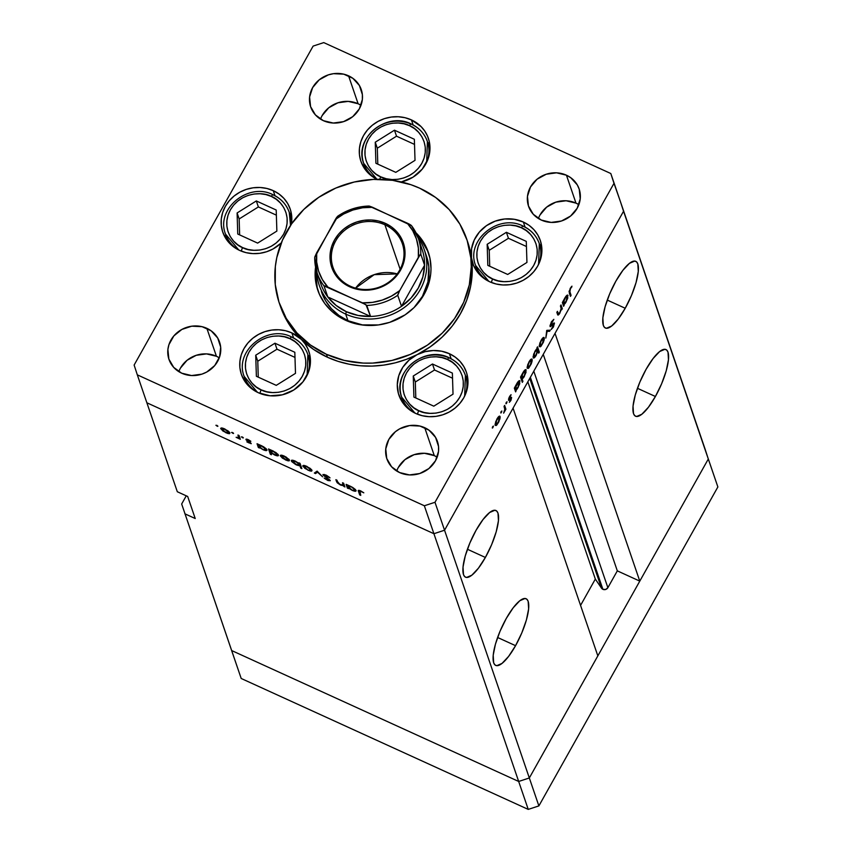 <?xml version="1.0" encoding="UTF-8"?>
<svg xmlns="http://www.w3.org/2000/svg" width="852" height="852" viewBox="0 0 852 852"><rect width="100%" height="100%" fill="white"/><g stroke="black" fill="none" stroke-linecap="round" stroke-linejoin="round"><path stroke-width="1.28" d="M705.126 449.217L708.31 459.015L529.326 777.972L518.676 781.465L231.637 650.534L241.201 678.48L181.668 504.001L186.258 495.821L181.668 504.001L231.637 650.534L518.676 781.465L231.637 650.534L518.676 781.465L528.24 809.4L241.201 678.48L528.24 809.4L433.913 533.714L146.874 402.783L177.312 491.742L146.874 402.783L433.913 533.714L146.874 402.783L433.913 533.714L518.676 781.465L529.326 777.972L518.676 781.465L529.326 777.972L538.879 805.907L528.24 809.4L538.879 805.907L529.326 777.972L444.552 530.221L433.913 533.714L424.349 505.768L137.321 374.848L146.874 402.783L137.321 374.848L424.349 505.768L434.999 502.286L444.552 530.221L513.074 408.119L444.552 530.221L433.913 533.714L444.552 530.221L623.547 211.264L708.31 459.015L529.326 777.972L444.552 530.221L623.547 211.264L555.025 333.366L623.547 211.264L620.362 201.466L613.994 183.329L434.999 502.286L613.994 183.329L610.799 173.52L717.874 486.95L538.879 805.907L717.874 486.95L708.31 459.015L639.788 581.117L555.025 333.366L639.788 581.117L617.317 570.861L607.87 587.699L605.687 589.456L602.896 589.328L530.359 377.319L602.896 589.328L601.523 588.178A3.696 3.397 -18.9 0 0 607.87 587.699L533.799 371.195L607.87 587.699L617.317 570.861L543.246 354.368L617.317 570.861L639.788 581.117L708.31 459.015L610.799 173.52L323.76 42.6L610.799 173.52L705.126 449.217M625.23 308.264L607.252 300.074L625.23 308.264L631.47 295.474L636.061 282.555L638.286 271.479L637.818 263.939L636.582 261.873L634.729 261.074L629.479 263.321L622.876 270.34L615.921 281.064A36.636 10.309 -65.5 0 1 635.773 261.33A36.636 10.309 -65.5 0 1 625.23 308.264A36.636 10.309 -65.5 0 1 605.367 327.999A36.636 10.309 -65.5 0 1 615.921 281.064L609.67 293.865L605.09 306.784L602.854 317.86L603.322 325.4L604.569 327.466L606.422 328.265L611.661 326.018L618.275 318.999L625.23 308.264M655.412 396.489L637.434 388.288L655.412 396.489L661.653 383.698L666.243 370.78L668.469 359.704L668 352.153L666.765 350.097L664.911 349.288L659.661 351.535L653.058 358.564L646.104 369.289A36.636 10.309 -65.5 0 1 665.955 349.554A36.636 10.309 -65.5 0 1 655.412 396.489A36.636 10.309 -65.5 0 1 635.549 416.223A36.636 10.309 -65.5 0 1 646.104 369.289L639.852 382.09L635.272 395.008L633.036 406.074L633.505 413.625L634.751 415.68L636.604 416.49L641.854 414.242L648.457 407.213L655.412 396.489M515.567 645.678L497.6 637.477L515.567 645.678L521.818 632.876L526.408 619.958L528.634 608.882L528.165 601.342L526.93 599.275L525.066 598.477L519.827 600.724L513.223 607.753L506.269 618.477A36.636 10.309 -65.5 0 1 526.121 598.743A36.636 10.309 -65.5 0 1 515.567 645.678A36.636 10.309 -65.5 0 1 495.715 665.412A36.636 10.309 -65.5 0 1 506.269 618.477L500.017 631.268L495.427 644.187L493.202 655.263L493.67 662.813L494.905 664.869L496.769 665.678L502.009 663.42L508.612 656.402L515.567 645.678M485.384 557.453L467.418 549.252L485.384 557.453L491.636 544.662L496.215 531.744L498.452 520.668L497.983 513.117L496.737 511.062L494.884 510.252L489.644 512.51L483.031 519.528L476.076 530.253A36.636 10.309 -65.5 0 1 495.939 510.518A36.636 10.309 -65.5 0 1 485.384 557.453A36.636 10.309 -65.5 0 1 465.533 577.187A36.636 10.309 -65.5 0 1 476.076 530.253L469.835 543.054L465.245 555.973L463.019 567.049L463.488 574.589L464.723 576.655L466.577 577.454L471.827 575.207L478.43 568.178L485.384 557.453M529.752 378.405L601.523 588.178L595.324 579.083L580.563 605.389L595.324 579.083L527.835 381.824L595.324 579.083L601.523 588.178L529.752 378.405M597.838 655.87L529.326 777.972L597.838 655.87L513.074 408.119L597.838 655.87M195.225 518.527L184.852 513.799L195.225 518.527L187.685 496.471L195.225 518.527M177.312 491.742L187.685 496.471L177.312 491.742M363.133 325.113L347.957 320.703A55.455 51.003 161.1 0 1 321.587 292.14M317.178 287.294L316.113 276.772L316.475 270.872A58.426 53.74 -18.9 0 0 318.297 291.618M345.55 320.256A58.426 53.74 161.1 0 1 317.775 290.159A58.426 53.74 161.1 0 1 315.57 267.113L315.357 279.126L316.177 284.355L319.436 294.366L324.75 303.493L331.929 311.385L336.125 314.771L345.55 320.256L350.683 322.301L361.546 324.9L378.522 324.921L389.673 322.354L405.073 314.867L413.88 307.732L417.714 303.632L424.062 294.515L428.45 284.504L430.707 273.993L431.005 268.668L429.93 258.145L426.671 248.124L424.253 243.427L415.957 232.766A58.426 53.74 161.1 0 1 428.332 252.33A58.426 53.74 161.1 0 1 409.972 311.236A58.426 53.74 161.1 0 1 345.55 320.256M467.237 240.658L471.475 257.805A99.024 91.079 -18.9 0 0 467.748 242.128L466.747 239.188A99.024 91.079 161.1 0 1 435.617 339.032A99.024 91.079 161.1 0 1 326.444 354.304L327.445 357.244A99.024 91.079 -18.9 0 0 417.129 354.645A99.024 91.079 -18.9 0 0 471.475 257.805A35.646 32.791 161.1 0 1 486.524 225.62A35.646 32.791 161.1 0 1 523.33 222.01L525.056 227.047L523.33 222.01L529.081 225.354L533.959 229.71L537.793 234.928L540.424 240.807L541.755 247.101L541.723 253.576L540.349 259.998L537.676 266.101L533.799 271.671L528.879 276.463L523.107 280.329L516.695 283.088L509.89 284.664L502.957 284.973L496.162 284.004L489.772 281.81A35.646 32.791 161.1 0 1 472.817 263.449A35.646 32.791 161.1 0 1 471.475 257.805L471.571 248.763L474.266 239.966L479.378 232.053L486.524 225.62L495.161 221.158L504.65 218.985L514.278 219.284L523.33 222.01A35.646 32.791 161.1 0 1 540.274 240.37A35.646 32.791 161.1 0 1 529.071 276.314A35.646 32.791 161.1 0 1 489.772 281.81L482.924 277.635L477.408 272.033L473.52 265.291L471.475 257.805L472.242 272.022L470.634 286.293L466.694 300.277L460.517 313.621L452.252 326.018L442.092 337.158L430.292 346.785L417.129 354.645A35.646 32.791 161.1 0 1 449.419 353.718L451.145 358.756L449.419 353.718L455.17 357.063L460.048 361.418L463.882 366.637L466.513 372.516L467.844 378.81L467.812 385.285L466.438 391.707L463.765 397.809L459.888 403.369L454.968 408.172L449.196 412.038L442.784 414.796L435.979 416.362L429.046 416.671L422.251 415.712L415.861 413.518A35.646 32.791 161.1 0 1 398.906 395.158A35.646 32.791 161.1 0 1 417.129 354.645L425.031 351.695L433.359 350.534L441.634 351.216L449.419 353.718A35.646 32.791 161.1 0 1 466.363 372.079A35.646 32.791 161.1 0 1 455.16 408.023A35.646 32.791 161.1 0 1 415.861 413.518L408.055 408.555L402.091 401.739L398.416 393.56L397.288 384.646L398.8 375.647L402.836 367.244L409.109 360.066L417.129 354.645L406.393 359.352L395.19 362.856L383.698 365.114L372.068 366.094L360.471 365.785L349.054 364.187L337.999 361.333L327.445 357.244L313.493 349.384L301.288 339.352L305.027 343.782L307.849 348.787L309.67 354.23L310.437 359.927L310.117 365.721L308.722 371.419L302.939 381.866L293.77 389.992L282.332 394.827L270.02 395.775L258.316 392.719A35.646 32.791 161.1 0 1 241.372 374.358A35.646 32.791 161.1 0 1 252.575 338.414A35.646 32.791 161.1 0 1 291.874 332.908L293.599 337.956L291.874 332.908L301.288 339.352L292.044 328.638L284.728 316.646L280.319 306.092M279.36 303.301L280.372 306.241A99.024 91.079 -18.9 0 0 301.288 339.352A35.646 32.791 161.1 0 1 308.829 351.269A35.646 32.791 161.1 0 1 297.625 387.213A35.646 32.791 161.1 0 1 258.316 392.719L252.565 389.375L247.687 385.008L243.853 379.79L241.222 373.921L239.891 367.627L239.923 361.142L241.297 354.72L243.97 348.617L247.847 343.058L252.767 338.255L258.539 334.399L264.951 331.63L271.756 330.065L278.689 329.756L285.484 330.714L291.874 332.908A35.646 32.791 161.1 0 1 301.288 339.352A99.024 91.079 -18.9 0 0 327.445 357.244L326.444 354.304A99.024 91.079 161.1 0 1 279.36 303.301A99.024 91.079 161.1 0 1 310.479 203.458A99.024 91.079 161.1 0 1 419.663 188.185A99.024 91.079 161.1 0 1 466.747 239.188M475.735 265.845A35.646 32.791 -18.9 0 0 475.863 269.796M401.825 397.554A35.646 32.791 -18.9 0 0 401.952 401.505M244.279 376.744A35.646 32.791 -18.9 0 0 244.407 380.706M225.663 234.492A35.646 32.791 -18.9 0 0 225.791 238.443M273.258 190.656L274.983 195.694L273.258 190.656L279.009 194L283.886 198.367L287.72 203.575L290.351 209.454L291.682 215.748L291.384 224.14A35.646 32.791 161.1 0 0 290.202 209.017A35.646 32.791 161.1 0 0 273.258 190.656A35.646 32.791 161.1 0 0 233.949 196.152A35.646 32.791 161.1 0 0 222.745 232.095A35.646 32.791 161.1 0 0 239.7 250.456L233.949 247.112L229.06 242.745L225.237 237.527L222.606 231.659L221.275 225.365L221.296 218.879L222.681 212.468L225.354 206.354L229.22 200.795L234.14 195.992L239.923 192.137L246.334 189.368L253.14 187.802L260.073 187.493L266.868 188.462L273.258 190.656M363.815 163.744A35.646 32.791 -18.9 0 0 363.942 167.695M377.851 179.708L372.1 176.364L367.223 171.998L363.389 166.779L360.758 160.911L359.427 154.617L359.459 148.131L360.833 141.72L363.506 135.606L367.382 130.047L372.303 125.244L378.075 121.389L384.486 118.62L391.292 117.054L398.225 116.745L405.019 117.704L411.409 119.898L413.135 124.946L411.409 119.898L421.069 126.586L424.754 131.059L427.523 136.096L429.28 141.549L429.983 147.268L429.6 153.051L428.151 158.738L422.241 169.133L412.986 177.184L401.313 181.945A35.646 32.791 161.1 0 0 428.364 138.269A35.646 32.791 161.1 0 0 411.409 119.898A35.646 32.791 161.1 0 0 372.111 125.404A35.646 32.791 161.1 0 0 360.907 161.347A35.646 32.791 161.1 0 0 376.999 179.303M180.486 368.043L187.078 360.268L196.226 355.305L206.525 353.899L216.419 356.264L206.855 328.329A26.732 24.591 161.1 0 1 219.571 342.099A26.732 24.591 161.1 0 1 211.168 369.054A26.732 24.591 161.1 0 1 181.689 373.176L173.712 367.393L168.866 359.086L167.887 349.501L168.92 344.687L173.829 335.933L181.859 329.436L191.764 326.188L202.062 326.678L211.168 330.832L217.707 338.02L220.679 347.147L219.624 356.818L214.715 365.572L206.685 372.068L201.881 374.145L191.583 375.551L181.689 373.176A26.732 24.591 161.1 0 1 168.973 359.406A26.732 24.591 161.1 0 1 177.376 332.45A26.732 24.591 161.1 0 1 206.855 328.329L216.419 356.264A26.732 24.591 -18.9 0 0 178.824 371.642M540.062 214.906L546.654 207.142L555.792 202.169L566.101 200.763L575.984 203.127L566.431 175.192A26.732 24.591 161.1 0 1 579.147 188.963A26.732 24.591 161.1 0 1 570.733 215.918A26.732 24.591 161.1 0 1 541.265 220.05L533.288 214.267L528.442 205.95L527.463 196.365L530.498 186.971L537.09 179.197L546.238 174.234L556.537 172.828L566.431 175.192L570.744 177.706L577.283 184.884L579.253 189.293L580.223 198.878L577.187 208.271L570.595 216.035L561.457 221.009L551.148 222.415L541.265 220.05A26.732 24.591 161.1 0 1 528.549 206.28A26.732 24.591 161.1 0 1 536.952 179.314A26.732 24.591 161.1 0 1 566.431 175.192L575.984 203.127A26.732 24.591 -18.9 0 0 538.389 218.506M398.363 467.418L404.956 459.643L414.093 454.68L424.392 453.275L434.286 455.639L424.733 427.704A26.732 24.591 161.1 0 1 437.438 441.474A26.732 24.591 161.1 0 1 429.035 468.43A26.732 24.591 161.1 0 1 399.556 472.551L391.579 466.779L386.733 458.461L385.764 448.876L388.8 439.483L395.392 431.708L399.726 428.812L409.642 425.563L419.93 426.053L429.046 430.207L435.574 437.395L438.546 446.523L438.524 451.379L435.489 460.772L428.897 468.547L419.748 473.52L409.45 474.926L399.556 472.551A26.732 24.591 161.1 0 1 386.851 458.781A26.732 24.591 161.1 0 1 395.253 431.826A26.732 24.591 161.1 0 1 424.733 427.704L434.286 455.639A26.732 24.591 -18.9 0 0 396.691 471.018M322.184 115.531L328.787 107.757L337.925 102.794L348.223 101.388L358.117 103.752L348.564 75.817A26.732 24.591 161.1 0 1 361.269 89.588A26.732 24.591 161.1 0 1 352.866 116.543A26.732 24.591 161.1 0 1 323.387 120.675L315.41 114.892L310.565 106.575L309.595 96.99L312.631 87.596L319.223 79.822L328.371 74.859L333.473 73.677L343.761 74.167L352.866 78.32L359.406 85.509L362.377 94.636L362.356 99.503L359.32 108.896L352.728 116.66L343.58 121.634L333.281 123.039L323.387 120.675A26.732 24.591 161.1 0 1 310.682 106.894A26.732 24.591 161.1 0 1 319.085 79.939A26.732 24.591 161.1 0 1 348.564 75.817L358.117 103.752A26.732 24.591 -18.9 0 0 320.522 119.131M342.547 482.733L343.633 483.222L344.922 486.993L343.601 485.81L340.491 485.022L337.147 482.733L335.88 479.687L339.735 484.255L342.792 485.246L342.547 482.733L343.175 485.065L343.857 483.851L343.196 485.022L340.523 484.65L337.988 482.871L336.966 480.187L335.88 479.687L336.54 481.604L340.491 485.022L343.601 485.81L344.922 486.993L343.633 483.222L342.547 482.733M329.213 480.102L329.49 479.612L327.658 479.953L324.197 478.078L327.722 480.421L330.288 480.581L324.048 475.363L326.327 475.224L329.319 477.205L325.943 475.043L322.972 474.511L325.943 475.043L330.012 477.844L324.197 475.075L330.32 480.698L327.999 480.549L324.932 478.696L329.213 480.102L322.961 474.862L329.213 480.262L329.543 479.665M317.104 471.124L322.578 476.8L317.53 472.178L315.528 473.584L314.356 473.041L317.104 471.124L314.356 473.041L315.528 473.584L317.53 472.178L322.578 476.8L317.104 471.124M312.002 470.379L311.672 471.103L309.883 470.932L304.899 468.387L302.801 465.852L305.037 465.682L310.192 468.387L312.002 470.379L306.752 466.353C303.994 465.171 302.694 465.128 302.843 466.204L308.083 470.24L311.246 471.156L311.853 470.07L311.246 471.156M289.499 460.112L289.169 460.836L287.38 460.666L282.395 458.12L280.297 455.756L282.161 455.309L286.059 457.023L289.499 460.112L284.248 456.086C281.501 454.915 280.191 454.861 280.34 455.937L285.58 459.973L288.743 460.889L289.35 459.803L288.743 460.889M259.178 447.289L259.423 447.992L258.337 447.492L257.048 443.732L263.545 446.757L266.41 448.961L266.58 450.591L263.47 449.888L259.178 447.289L263.023 449.686C265.792 450.857 267.123 450.921 267.006 449.867L261.724 445.809L257.048 443.732L258.337 447.492L259.423 447.992L259.178 447.289M216.759 425.297L217.718 426.351L215.897 425.265M229.912 432.933L229.582 433.657L227.793 433.487L222.809 430.942L220.711 428.418L222.947 428.236L228.102 430.942L229.912 432.933L224.662 428.907C221.903 427.736 220.604 427.683 220.753 428.758L225.993 432.795L229.156 433.711L229.763 432.624L229.156 433.711M232.426 432.443L233.395 433.508L231.563 432.411M237.964 435.021L239.05 435.521L240.328 439.281L236.121 437.31L238.592 437.587L237.964 435.021L238.613 437.555L239.316 436.299L238.635 437.491L236.121 437.31L240.328 439.281L239.05 435.521L237.964 435.021M242.202 436.906L243.171 437.96L241.34 436.874M246.995 439.994L248.518 439.792L250.839 441.272L248.134 439.611L245.909 439.515L246.526 440.282L247.123 439.217L246.526 440.282L250.371 442.518L249.135 442.965L246.846 441.858L251.202 443.7L246.846 441.858L250.126 443.072L246.121 439.866L246.132 439.099L247.634 439.398L250.839 441.272L246.984 439.93L251.191 443.455L247.41 440.484L247.314 439.281M270.659 452.497L271.426 454.744L270.34 454.244L268.529 448.972L275.888 452.54L278.402 454.904L277.582 455.852L270.659 452.497L274.504 454.925C277.273 456.097 278.604 456.161 278.487 455.106L273.204 451.049L268.529 448.972L270.34 454.244L271.426 454.744L270.659 452.497M299.18 463.541L298.945 462.838L300.032 463.339L301.842 468.611L300.756 468.121L300 465.916L295.729 464.574L291.746 461.614L291.448 460.368L293.631 460.474L299.18 463.541L295.346 461.145C292.577 459.963 291.246 459.91 291.363 460.964L296.645 465.022L300 465.916L300.756 468.121L301.842 468.611L300.032 463.339L298.945 462.838L299.18 463.541M348.255 487.919L348.489 488.611L347.403 488.121L346.114 484.362L352.611 487.387L355.486 489.591L355.657 491.221L352.089 490.315L348.255 487.919L352.089 490.315C354.869 491.487 356.189 491.551 356.072 490.496L350.8 486.439L346.114 484.362L347.403 488.121L348.489 488.611L348.255 487.919M359.587 491.955L361.003 491.04L359.438 491.263L360.758 495.385L359.672 494.884L358.458 490.369L363.815 492.818L360.694 490.89C358.532 490.06 357.797 490.23 358.49 491.412L359.672 494.884L360.758 495.385L359.832 490.539M557.496 314.313C557.751 315.634 558.561 315.208 559.924 313.035L561.127 308.893L561.724 309.734L562.309 308.69L561.117 308.158L562.309 308.69L561.021 304.931L560.435 305.974L561.021 304.931L562.309 308.69L561.724 309.734L561.489 309.063L559.423 313.855L557.772 314.889L556.835 312.386L557.421 311.342L558.507 313.898L559.87 312.396L561.148 308.68L560.435 305.974L561.159 308.509L559.87 312.396L558.39 313.845L557.421 311.342L556.835 312.386L557.964 315.048M550.072 326.476L552.181 325.389L551.606 325.134L552.181 325.389L553.236 324.346L552.682 324.09L553.885 324.239L551.233 329.468L553.267 327.243L554.471 323.174L551.063 325.517L550.115 325.187L550.658 325.432L551.265 322.109L553.832 319.34L551.457 321.758L550.009 325.911L551.457 321.758L553.832 319.34L550.626 325.198L554.226 322.929L553.566 326.667L551.233 329.468L553.885 324.239L550.243 326.699M546.718 330.427L550.254 330.161L549.625 331.29L547.101 331.375L545.823 338.063L546.718 330.427L545.823 338.063L547.101 331.375L549.625 331.29L550.254 330.161L546.718 330.427M544.258 337.818C543.714 336.87 542.671 337.69 541.126 340.278L539.316 346.615L540.434 346.785L539.241 346.242L540.434 346.785L544.055 340.31L544.258 337.818L543.48 337.467L544.343 338.819L543.395 342.248L540.903 346.381L539.316 346.615L539.848 343.047L542.117 338.723L543.959 337.424M532.127 359.427C531.573 358.49 530.53 359.31 528.996 361.898L527.186 368.224L528.304 368.405L527.111 367.862L528.304 368.405L531.925 361.93L532.127 359.427L531.35 359.075L532.212 360.439L531.265 363.868L528.772 368L527.186 368.224L527.718 364.667L529.987 360.332L531.829 359.043M519.997 381.068L519.219 380.716L519.997 381.068C519.454 380.13 518.399 380.95 516.845 383.538L514.331 388.129L515.62 391.888L515.971 390.141L514.853 389.641L515.971 390.141L515.62 391.888L514.331 388.129L517.846 381.984L519.56 380.642L519.731 383.773L517.292 388.842L515.971 390.141L518.154 387.468L519.699 380.674M492.69 426.596L493.393 426.288L492.552 428.013L493.372 426.053M500.081 416.532C499.538 415.584 498.495 416.404 496.95 419.003L495.15 425.329L496.258 425.499L495.065 424.956L496.258 425.499L499.89 419.035L500.081 416.532L499.315 416.181L500.167 417.544L498.782 421.953L496.727 425.095L495.15 425.329L495.683 421.761L497.941 417.437L499.783 416.149M501.136 411.537L501.839 411.228L500.997 412.954L501.828 410.994M504.043 406.457L504.629 405.414L505.918 409.184L503.638 413.145L504.81 409.439L504.043 406.457L504.81 409.205L503.638 413.145L505.918 409.184L504.629 405.414L504.043 406.457M506.322 402.293L507.036 401.995L506.184 403.71L507.015 401.761M511.626 397.522L510.998 400.216L509.358 402.304L511.072 398.704L508.655 400.387L508.9 397.895L511.062 394.678L509.07 399.109L511.626 397.522L509.07 399.109L511.062 394.678L509.517 396.595L508.495 400.174L511.051 398.587L509.358 402.304L510.753 400.664L511.211 397.33M526.195 370.034L525.418 369.683L526.195 370.034C525.641 369.097 524.587 369.917 523.032 372.516L520.529 377.095L522.329 382.367L522.915 381.323L522.148 379.076L521.03 378.576L522.148 379.076L522.915 381.323L522.329 382.367L520.529 377.095L524.044 370.95L525.759 369.608L526.035 372.303L523.767 377.393L522.148 379.076L524.353 376.435L525.886 369.64M533.128 357.648C533.682 358.585 534.736 357.755 536.291 355.167L537.601 350.779L538.73 353.154L539.316 352.11L538.198 351.599L539.316 352.11L537.505 346.828L536.92 347.872L537.165 348.564L537.505 346.828L539.316 352.11L538.73 353.154L537.974 350.949L535.791 355.998L533.309 357.947L533.629 354.208L536.409 349.171L534.971 351.237L533.427 358.042M568.028 295.495L567.24 295.143L568.028 295.495C567.475 294.558 566.42 295.378 564.865 297.966L562.363 302.545L563.641 306.305L563.992 304.569L562.874 304.058L563.992 304.569L563.641 306.305L562.363 302.545L565.866 296.411L567.581 295.069L567.751 298.2L565.313 303.269L563.992 304.569L566.186 301.896L567.72 295.101M570.339 288.956L569.69 291.054L571.064 295.325L570.478 296.368L569.083 291.288L571.969 286.165L570.19 288.37L569.285 292.886L570.478 296.368L571.064 295.325L569.892 291.895L569.061 291.512L569.892 291.895L570.339 288.956M134.126 365.05L313.121 46.093L134.126 365.05L137.321 374.848L134.126 365.05M434.286 455.639L437.151 457.173A26.732 24.591 -18.9 0 0 434.286 455.639M358.117 103.752L360.982 105.286A26.732 24.591 -18.9 0 0 358.117 103.752M578.859 204.672A26.732 24.591 -18.9 0 0 575.984 203.127L578.859 204.661M216.419 356.264L219.284 357.797A26.732 24.591 -18.9 0 0 216.419 356.264M323.76 42.6L313.121 46.093L323.76 42.6M281.277 242.937L273.034 248.976L266.623 251.734L259.817 253.31L252.884 253.619L246.09 252.65L239.7 250.456A35.646 32.791 161.1 0 0 281.277 242.937M434.999 502.286L424.349 505.768L433.913 533.714L444.552 530.221L434.999 502.286M429.845 145.149A35.646 32.791 -18.9 0 0 427.523 141.943M291.693 215.897A35.646 32.791 -18.9 0 0 289.371 212.691M310.32 358.159A35.646 32.791 -18.9 0 0 307.987 354.954M467.854 378.959A35.646 32.791 -18.9 0 0 465.533 375.753M541.765 247.25A35.646 32.791 -18.9 0 0 539.444 244.045M419.663 188.185L410.962 184.714L392.559 180.315L373.41 179.399L354.24 182.019L335.794 188.068L318.776 197.313L303.844 209.4L291.586 223.863L282.449 240.147L276.783 257.623L275.334 266.601L275.271 284.6L278.955 302.098L286.261 318.403L296.901 332.898L310.469 345.017L326.444 354.304L344.208 360.407L363.069 363.08L372.697 363.09L391.867 360.471L410.313 354.421L427.331 345.177L442.252 333.089L454.521 318.637L463.658 302.353L469.314 284.866L471.273 266.868L470.837 257.89L467.152 240.392L459.846 224.087L449.206 209.603L435.638 197.472L419.663 188.185M428.812 253.811A58.426 53.74 -18.9 0 0 417.544 236.292L422.358 241.936L427.683 251.063M426.756 256.91L428.822 266.708L427.97 281.82L422.475 296.272L414.125 307.497A55.455 51.003 161.1 0 0 426.522 256.239L424.264 249.615A55.455 51.003 161.1 0 1 406.83 305.527A55.455 51.003 161.1 0 1 345.688 314.09A55.455 51.003 -18.9 0 0 412.198 300.522A55.455 51.003 -18.9 0 0 417.991 237.442A55.455 51.003 161.1 0 1 424.264 249.615M362.803 325.059A55.455 51.003 161.1 0 1 347.957 320.703L339.011 315.496L331.417 308.712L325.453 300.596L321.364 291.459M492.413 427.193L492.978 427.459L492.413 427.193M492.286 427.992L492.978 427.459M495.15 425.329L496.258 425.499M495.087 424.179L496.333 424.552L497.941 422.752L495.108 423.998L495.736 424.285L496.78 419.301L499.496 417.576L498.122 422.422L499.4 419.28L499.165 417.256L496.748 420.132L495.736 424.285M498.399 416.884L499.496 417.576M500.859 412.134L501.434 412.4L500.859 412.134M500.742 412.932L501.434 412.4M504.746 408.64L505.918 409.184L504.746 408.64M506.045 402.9L506.62 403.156L506.045 402.9M505.928 403.699L506.62 403.156M510.849 398.491L510.263 398.225M510.252 395.477L510.785 395.722L510.252 395.477M516.205 390.844L515.087 390.333L516.205 390.844M517.824 387.319L515.567 388.949L514.448 388.448L515.567 388.949L516.653 383.89L519.411 382.111L517.995 387.021L519.369 383.528L518.996 381.813L515.758 386.893L515.897 389.289L517.803 387.351M514.523 388.682L515.567 388.949M518.314 381.43L519.411 382.111M522.915 381.323L521.797 380.812L522.915 381.323M520.721 377.649L522.233 378.245L523.416 377.202L524.182 375.988L521.754 377.915L520.636 377.415L521.754 377.915L522.84 372.856L525.609 371.078L524.182 375.988L525.609 371.078M527.186 368.224L528.304 368.405M530.168 365.327L527.771 367.18L527.143 366.892L527.771 367.18L528.826 362.207L531.542 360.471L530.168 365.327L531.51 361.866L531.201 360.151L529.337 362.036L527.803 365.796L528.229 367.5L530.168 365.327M527.122 367.084L527.771 367.18M530.445 359.789L531.542 360.471M535.141 351.695L537.569 349.757L536.142 354.677L533.714 356.605L533.096 356.317L533.714 356.605L534.811 351.546L533.672 355.763L534.066 356.903L535.951 354.996L537.537 351.162L536.962 349.48L535.141 351.695M536.504 349.064L537.569 349.757M533.075 356.487L533.714 356.605M539.316 346.615L540.434 346.785M539.252 345.465L540.498 345.837L542.117 344.027L539.284 345.273L539.902 345.561L540.956 340.587L543.672 338.851L542.298 343.707L543.64 340.246L543.331 338.542L540.924 341.418L539.902 345.561M547.357 330.257L549.625 331.29L547.357 330.257M554.471 323.174L553.832 323.036M553.236 324.346L553.885 324.239M556.91 312.609L558.028 313.11L556.91 312.609M557.144 313.28L558.39 313.845M564.226 305.261L563.108 304.76L564.226 305.261M566.016 301.448L563.587 303.376L562.469 302.865L563.587 303.376L564.674 298.317L567.432 296.528L566.016 301.448L567.272 296.283L565.387 297.838L563.609 301.981L564.067 303.695L566.016 301.448M562.554 303.11L563.587 303.376M566.335 295.857L567.432 296.528M569.945 294.813L571.064 295.325L569.945 294.813M571.191 286.922L571.756 287.177L571.191 286.922M524.502 370.396L525.396 370.812L522.808 373.698L521.754 377.915M217.047 426.16L217.345 425.627L217.047 426.16L217.91 426.192M221.169 428.013L220.753 428.758L221.169 428.013M221.839 429.248L225.492 432.177L228.858 432.699L229.145 431.857L228.826 432.433L225.003 429.067L222.958 428.716L221.839 429.248L224.832 429.365L228.826 432.433L225.844 432.337L221.839 429.248L222.297 428.066M232.724 433.306L233.022 432.773L232.724 433.306L233.586 433.338M239.817 437.768L239.242 438.791L239.817 437.768M239.625 437.214L239.061 438.237L239.625 437.214M238.635 437.491L239.316 436.299M238.869 435.436L238.39 436.288L238.869 435.436M242.5 437.768L242.799 437.236L242.5 437.768L243.363 437.79M250.115 442.976L249.135 442.965M258.933 446.416L258.337 447.492L258.933 446.416M265.92 449.366L262.011 445.947L258.827 445.639L259.221 446.799L262.15 448.876L258.774 446.097L261.841 446.256L265.92 449.366L263.023 449.686L265.622 449.909L266.367 448.908M258.774 446.097L259.21 444.936M270.904 453.232L270.34 454.244L270.904 453.232M277.401 454.606L273.503 451.187L270.318 450.878L270.936 452.263L273.63 454.116L270.254 451.336L273.322 451.485L277.401 454.606L274.504 454.925L277.113 455.149L277.848 454.148M280.755 455.202L280.34 455.937L280.755 455.202M281.426 456.427L286.112 459.803L288.114 460.176L288.732 459.036L288.413 459.611L284.589 456.246L281.724 455.863L281.426 456.427L284.419 456.544L288.413 459.611L285.431 459.516L281.426 456.065M301.32 467.109L300.756 468.121L301.32 467.109M300.564 464.904L300 465.916L300.564 464.904M291.767 460.24L291.363 460.964L291.767 460.24M299.595 464.734L296.219 461.954L292.492 461.06L293.865 462.998L297.412 464.947L299.595 464.734L296.517 464.574L292.449 461.464L295.687 461.305L299.595 464.734L300.16 463.712L299.595 465.107L300.245 463.957M292.449 461.464L292.907 460.293M310.916 469.878L307.093 466.502L303.994 466.246L304.792 467.791L307.583 469.622L303.93 466.694L306.912 466.811L310.916 469.878L308.083 470.24L310.618 470.442L311.374 469.441M303.259 465.458L302.843 466.204L303.259 465.458M303.93 466.694L304.388 465.512M316.784 471.348L315.528 473.584L316.784 471.348M324.048 475.363L324.442 474.479M344.41 485.48L343.835 486.492L344.41 485.48M344.176 484.799L343.601 485.81L344.176 484.799M337.104 480.592L336.54 481.604L337.104 480.592M343.196 485.022L343.846 483.851M343.526 483.18L343.015 484.096L343.526 483.18M347.85 486.726L350.917 486.886L348.148 486.162L347.403 488.121L348.01 487.046L351.919 489.847L347.85 486.726L348.276 485.565M354.986 489.996L351.088 486.577L354.986 489.996L352.089 490.315L354.698 490.539L355.433 489.538M360.247 493.872L359.672 494.884L360.247 493.872M359.086 490.337L358.49 491.412L359.086 490.337M358.362 490.464L358.49 491.412M428.641 146.757A33.665 30.97 161.1 0 1 429.962 149.388M409.493 125.691C417.863 128.215 432.028 144.318 421.761 163.424C410.77 182.19 387.99 181.444 380.78 176.854A3.174 0.895 114.5 0 0 379.779 179.314A3.174 0.895 -65.5 0 1 380.78 176.854L375.86 174L371.685 170.262L368.405 165.799L366.158 160.772L365.018 155.394L365.039 149.845L366.222 144.35L368.511 139.132L371.823 134.371L376.03 130.26L380.972 126.959L386.457 124.594L392.282 123.252L398.214 122.997L404.018 123.817L409.493 125.691L414.413 128.556L418.588 132.284L421.868 136.757L424.115 141.773L425.255 147.162L425.233 152.71L424.051 158.195L421.761 163.424L418.449 168.174L414.242 172.285L409.301 175.587L403.816 177.951L397.99 179.293L392.058 179.559L386.254 178.739L380.78 176.854C372.409 174.33 358.245 158.227 368.511 139.132C379.491 120.356 402.282 121.112 409.493 125.691A3.174 0.895 -65.5 0 1 411.197 123.977A3.174 0.895 114.5 0 0 409.493 125.691M426.671 162.263L427.395 141.549A33.665 30.97 161.1 0 1 426.671 162.263M411.388 124.211A3.174 0.895 114.5 0 0 411.197 123.977A3.174 0.895 -65.5 0 1 411.388 124.211A33.665 30.97 161.1 0 1 427.395 141.549C424.52 133.583 419.12 127.725 411.207 123.987C386.616 111.122 353.537 138.237 363.687 163.35A33.665 30.97 161.1 0 1 374.06 129.568A33.665 30.97 161.1 0 1 410.92 123.998M376.946 179.282A33.665 30.97 161.1 0 1 363.687 163.35L376.946 179.282M414.36 139.27L394.476 130.196L375.253 142.209L375.913 163.286L395.797 172.36L415.02 160.346L414.36 139.27L415.02 160.346L395.797 172.36L375.913 163.286L375.253 142.209L377.308 148.205L377.798 164.148L377.308 148.205L375.253 142.209L394.476 130.196L396.531 136.192L377.308 148.205L396.531 136.192L394.476 130.196L414.36 139.27M366.445 171.124A33.665 30.97 161.1 0 1 365.881 168.227M414.519 144.403L396.531 136.192L414.519 144.403M309.106 359.768A33.665 30.97 161.1 0 1 310.426 362.398M289.957 338.702C298.328 341.226 312.492 357.329 302.226 376.435C291.235 395.2 268.455 394.444 261.245 389.865A3.174 0.895 114.5 0 0 260.105 393.475A3.174 0.895 -65.5 0 1 261.245 389.865L256.324 387.01L252.149 383.272L248.869 378.81L246.622 373.783L245.482 368.394L245.504 362.856L246.686 357.361L248.976 352.142L252.288 347.382L256.495 343.271L261.436 339.969L266.921 337.605L272.747 336.263L278.679 335.997L284.483 336.828L289.957 338.702L294.877 341.567L299.052 345.294L302.332 349.757L304.579 354.783L305.719 360.172L305.698 365.71L304.515 371.206L302.226 376.435L298.914 381.185L294.707 385.296L289.765 388.597L284.28 390.962L278.455 392.303L272.523 392.57L266.719 391.75L261.245 389.865C252.874 387.34 238.709 371.238 248.976 352.142C259.966 333.366 282.747 334.122 289.957 338.702A3.174 0.895 -65.5 0 1 291.661 336.987A3.174 0.895 114.5 0 0 289.957 338.702M307.135 375.274L307.86 354.56A33.665 30.97 161.1 0 1 307.135 375.274M291.853 337.222A3.174 0.895 114.5 0 0 291.661 336.987A3.174 0.895 -65.5 0 1 291.853 337.222A33.665 30.97 161.1 0 1 307.86 354.56C304.984 346.583 299.584 340.736 291.672 336.998C267.081 324.122 234.002 351.248 244.151 376.36L257.41 392.282A33.665 30.97 161.1 0 1 244.151 376.36L246.729 383.911M294.824 352.27L274.94 343.207L255.717 355.209L256.377 376.296L276.261 385.36L295.484 373.357L294.824 352.27L295.484 373.357L276.261 385.36L256.377 376.296L255.717 355.209L257.773 361.216L258.262 377.159L257.773 361.216L255.717 355.209L274.94 343.207L276.996 349.203L257.773 361.216L276.996 349.203L274.94 343.207L294.824 352.27M246.91 384.124A33.665 30.97 161.1 0 1 246.345 381.238M294.984 357.414L276.996 349.203L294.984 357.414M290.489 217.505A33.665 30.97 161.1 0 1 291.81 220.135M271.341 196.439C279.701 198.963 293.876 215.066 283.61 234.172C272.619 252.938 249.838 252.192 242.628 247.612A3.174 0.895 114.5 0 0 241.489 251.212A3.174 0.895 -65.5 0 1 242.628 247.612L237.708 244.748L233.523 241.01L230.253 236.547L227.995 231.531L226.866 226.142L226.888 220.593L228.059 215.109L230.349 209.88L233.661 205.119L237.868 201.019L242.82 197.717L248.305 195.342L254.12 194.011L260.052 193.745L265.867 194.565L271.341 196.439L276.261 199.304L280.436 203.042L283.716 207.505L285.963 212.521L287.103 217.91L287.081 223.458L285.899 228.943L283.61 234.172L280.297 238.933L276.091 243.033L271.149 246.334L265.654 248.699L259.839 250.041L253.907 250.307L248.092 249.487L242.628 247.612C234.257 245.088 220.093 228.986 230.349 209.88C241.34 191.114 264.12 191.86 271.341 196.439A3.174 0.895 -65.5 0 1 273.045 194.735A3.174 0.895 114.5 0 0 271.341 196.439M290.532 225.397L289.243 212.308A33.665 30.97 161.1 0 1 290.532 225.397M272.768 194.757A33.665 30.97 161.1 0 1 273.236 194.959A3.174 0.895 114.5 0 0 273.045 194.735A3.174 0.895 -65.5 0 1 273.236 194.959A33.665 30.97 161.1 0 1 289.243 212.308C286.368 204.331 280.968 198.473 273.055 194.735C248.464 181.87 215.386 208.996 225.524 234.098L238.794 250.03A33.665 30.97 161.1 0 1 225.524 234.098L228.112 241.648M276.208 210.018L256.324 200.944L237.101 212.957L237.751 234.034L257.634 243.108L276.868 231.094L276.208 210.018L276.868 231.094L257.634 243.108L237.751 234.034L237.101 212.957L239.146 218.953L239.646 234.896L239.146 218.953L237.101 212.957L256.324 200.944L258.38 206.94L239.146 218.953L258.38 206.94L256.324 200.944L276.208 210.018M228.293 241.872A33.665 30.97 161.1 0 1 227.729 238.986M276.368 215.151L258.38 206.94L276.368 215.151M466.651 380.567A33.665 30.97 161.1 0 1 467.972 383.198M447.502 359.501C455.863 362.025 470.038 378.128 459.771 397.234C448.78 416 426 415.254 418.779 410.675A3.174 0.895 114.5 0 0 417.65 414.274A3.174 0.895 -65.5 0 1 418.779 410.675L413.87 407.81L409.684 404.072L406.415 399.609L404.157 394.593L403.028 389.204L403.049 383.656L404.221 378.16L406.51 372.942L409.823 368.181L414.029 364.07L418.971 360.779L424.466 358.404L430.281 357.063L436.213 356.807L442.028 357.627L447.502 359.501L452.412 362.366L456.597 366.094L459.878 370.567L462.125 375.583L463.254 380.972L463.232 386.52L462.061 392.005L459.771 397.234L456.459 401.995L452.252 406.095L447.311 409.397L441.815 411.761L436 413.103L430.068 413.369L424.253 412.549L418.779 410.675C410.419 408.151 396.255 392.037 406.51 372.942C417.501 354.166 440.282 354.922 447.502 359.501A3.174 0.895 -65.5 0 1 449.206 357.787A3.174 0.895 114.5 0 0 447.502 359.501M464.67 396.073L465.394 375.359A33.665 30.97 161.1 0 1 464.67 396.073M449.387 358.021A3.174 0.895 114.5 0 0 449.206 357.787A3.174 0.895 -65.5 0 1 449.387 358.021A33.665 30.97 161.1 0 1 465.394 375.359C462.529 367.393 457.13 361.536 449.217 357.797C424.626 344.932 391.537 372.047 401.686 397.16A33.665 30.97 161.1 0 1 412.272 363.218A33.665 30.97 161.1 0 1 449.387 358.021M414.945 413.092A33.665 30.97 161.1 0 1 401.686 397.16L414.945 413.092M452.369 373.08L432.486 364.006L413.252 376.02L413.912 397.096L433.796 406.17L453.03 394.156L452.369 373.08L453.03 394.156L433.796 406.17L413.912 397.096L413.252 376.02L415.307 382.015L415.808 397.959L415.307 382.015L413.252 376.02L432.486 364.006L434.531 370.002L415.307 382.015L434.531 370.002L432.486 364.006L452.369 373.08M404.455 404.934A33.665 30.97 161.1 0 1 403.891 402.037M452.529 378.213L434.531 370.002L452.529 378.213M540.562 248.859A33.665 30.97 161.1 0 1 541.883 251.489M521.413 227.793C529.774 230.317 543.949 246.42 533.682 265.526C522.691 284.291 499.911 283.546 492.701 278.966A3.174 0.895 114.5 0 0 491.561 282.566A3.174 0.895 -65.5 0 1 492.701 278.966L487.781 276.101L483.595 272.363L480.326 267.901L478.068 262.885L476.939 257.496L476.96 251.947L478.132 246.462L480.421 241.233L483.734 236.473L487.94 232.372L492.893 229.071L498.377 226.696L504.192 225.354L510.124 225.098L515.939 225.918L521.413 227.793L526.323 230.658L530.508 234.396L533.789 238.858L536.036 243.874L537.165 249.263L537.143 254.812L535.972 260.297L533.682 265.526L530.37 270.286L526.163 274.387L521.222 277.688L515.726 280.052L509.911 281.394L503.979 281.661L498.164 280.84L492.701 278.966C484.33 276.442 470.166 260.339 480.421 241.233C491.412 222.468 514.193 223.213 521.413 227.793A3.174 0.895 -65.5 0 1 523.117 226.078A3.174 0.895 114.5 0 0 521.413 227.793M538.581 264.365L539.305 243.661A33.665 30.97 161.1 0 1 538.581 264.365M523.298 226.312A3.174 0.895 114.5 0 0 523.117 226.078A3.174 0.895 -65.5 0 1 523.298 226.312A33.665 30.97 161.1 0 1 539.305 243.661C536.44 235.685 531.041 229.827 523.128 226.089C498.537 213.224 465.448 240.349 475.597 265.451L488.867 281.384A33.665 30.97 161.1 0 1 475.597 265.451L478.185 273.002M526.28 241.372L506.397 232.298L487.163 244.311L487.823 265.387L507.707 274.461L526.941 262.448L526.28 241.372L526.941 262.448L507.707 274.461L487.823 265.387L487.163 244.311L489.218 250.307L489.719 266.25L489.218 250.307L487.163 244.311L506.397 232.298L508.442 238.294L489.218 250.307L508.442 238.294L506.397 232.298L526.28 241.372M478.366 273.226A33.665 30.97 161.1 0 1 477.802 270.34M526.44 246.505L508.442 238.294L526.44 246.505M384.912 224.779A36.636 33.697 -18.9 0 0 335.677 240.924A36.636 33.697 -18.9 0 0 350.428 286.251L349.714 286.805A37.829 34.794 161.1 0 1 334.495 240.008A37.829 34.794 161.1 0 1 385.328 223.341L384.912 224.779L400.131 269.243L384.912 224.779A36.636 33.697 161.1 0 1 402.336 243.651A36.636 33.697 161.1 0 1 390.823 280.596A36.636 33.697 161.1 0 1 350.428 286.251A36.636 33.697 161.1 0 1 333.004 267.379A36.636 33.697 161.1 0 1 344.517 230.434A36.636 33.697 161.1 0 1 384.912 224.779L385.328 223.341L391.43 226.888L396.606 231.52L400.674 237.058L403.465 243.289L404.87 249.966L404.849 256.846L403.39 263.662L400.546 270.137L396.436 276.037L391.217 281.128L385.083 285.228L378.277 288.157L371.067 289.818L363.708 290.149L356.498 289.126L349.714 286.805L343.612 283.258L338.425 278.625L334.367 273.087L331.577 266.857L330.171 260.18L330.193 253.3L331.652 246.484L334.495 240.008L338.606 234.108L343.825 229.007L349.948 224.917L356.754 221.989L363.974 220.317L371.334 219.997L378.544 221.009L385.328 223.341A37.829 34.794 161.1 0 1 400.546 270.137A37.829 34.794 161.1 0 1 349.714 286.805L350.428 286.251A36.636 33.697 -18.9 0 0 399.663 270.105A36.636 33.697 -18.9 0 0 384.912 224.779M397.192 273.907A36.636 33.697 -18.9 0 0 355.603 288.136L374.22 274.653L397.192 273.907M419.898 244.13A53.474 49.182 161.1 0 1 424.573 265.217A53.474 49.182 161.1 0 1 401.516 306.315A53.474 49.182 161.1 0 1 370.556 316.465A53.474 49.182 161.1 0 1 346.37 311.694L345.688 314.09L347.957 320.703L345.688 314.09A55.455 51.003 161.1 0 1 319.33 285.516A55.455 51.003 161.1 0 1 316.827 272.054A55.455 51.003 -18.9 0 0 345.688 314.09L346.37 311.694L358.085 315.442L370.556 316.465L327.786 296.954L336.082 305.41L346.37 311.694A53.474 49.182 161.1 0 1 327.786 296.954A53.474 49.182 161.1 0 1 319.415 278.508M424.573 265.217L401.516 306.315L410.983 298.104L418.225 288.125L422.848 276.953L424.573 265.217L401.516 306.315L397.735 295.282L399.695 290.617L420.313 254.397L420.803 254.184L424.573 265.217A53.474 49.182 -18.9 0 0 422.134 249.53L418.364 238.496A53.474 49.182 161.1 0 1 420.803 254.184L424.573 265.217M368.756 206.184A53.474 49.182 161.1 0 0 337.807 216.333L316.699 252.756L316.678 262.065L318.595 271.117L322.365 279.552L327.85 287.06L365.998 304.728L370.556 316.465L327.786 296.954L324.005 285.921L362.441 302.833L372.399 302.375L382.165 300.117L391.387 296.145L399.695 290.617L418.343 257.389L418.364 248.081L416.447 239.029L412.677 230.594L407.181 223.086L368.873 206.035M411.537 225.695A53.474 49.182 161.1 0 1 418.364 238.496A53.474 49.182 -18.9 0 0 411.537 225.695L372.601 207.313L362.643 207.771L352.866 210.029L343.654 214.001L335.347 219.528L314.739 257.432A53.474 49.182 -18.9 0 0 317.178 273.109A53.474 49.182 161.1 0 1 314.739 257.432L314.739 257.432M314.729 257.293L317.178 273.119L320.948 284.142A53.474 49.182 -18.9 0 0 327.786 296.954L324.005 285.921A53.474 49.182 161.1 0 1 317.178 273.119A53.474 49.182 -18.9 0 0 324.005 285.921M370.556 316.465A53.474 49.182 -18.9 0 0 401.516 306.315L397.735 295.282A53.474 49.182 161.1 0 1 366.786 305.431L370.556 316.465M336.604 217.462L335.347 219.528A51.493 47.361 161.1 0 1 372.601 207.313L369.267 206.067M325.613 286.134L327.85 287.06A51.493 47.361 161.1 0 1 316.699 252.756L314.771 256.995M398.512 292.907L399.695 290.617A51.493 47.361 161.1 0 1 362.441 302.833L366.786 305.431A53.474 49.182 -18.9 0 0 397.735 295.282M409.493 224.236L407.181 223.086A51.493 47.361 161.1 0 1 418.343 257.389L420.803 254.184A53.474 49.182 -18.9 0 0 418.364 238.507L411.473 225.588M337.541 216.333L335.667 218.964L337.552 216.323C347.02 209.837 357.489 206.408 368.937 206.035M324.133 285.771L325.539 286.102M397.767 294.856L399.375 291.192L397.767 294.856M411.25 225.365L409.588 224.289M510.976 398.491L510.295 398.182M509.155 399.226L508.559 398.949M543.438 338.563L542.575 338.169M550.765 325.57L550.094 325.262M553.779 324.101L553.023 323.749M250.115 443.104L250.424 442.55M270.265 450.942L270.691 450.175M281.426 456.054L281.884 455.245M427.395 141.549L429.972 149.1M363.687 163.35L366.264 170.901M307.86 354.56L310.437 362.111M289.243 212.308L291.821 219.848M465.394 375.359L467.982 382.91M401.686 397.16L404.274 404.711M539.305 243.661L541.893 251.202"/></g></svg>
